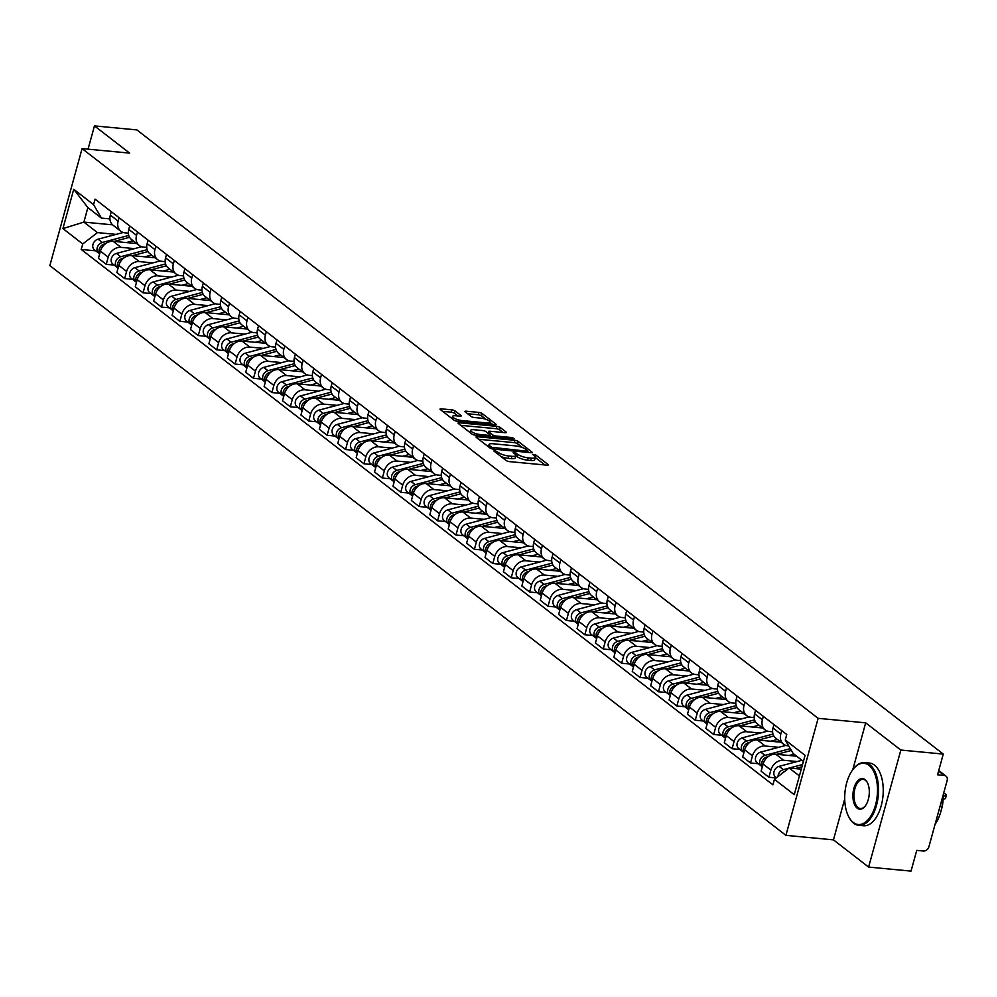 <?xml version="1.0" encoding="UTF-8"?>
<svg xmlns="http://www.w3.org/2000/svg" width="997" height="997" viewBox="0 0 997 997"><rect width="100%" height="100%" fill="white"/><g stroke="black" fill="none" stroke-linecap="round" stroke-linejoin="round"><path stroke-width="1.5" d="M494.512 450.494L493.864 450.993L506.164 460.514A2.48 0.661 15.4 0 0 509.417 461.611L547.079 465.175A2.48 0.661 15.4 0 0 548.313 464.938A2.48 0.661 15.4 0 0 548.014 464.477L535.713 454.956L532.572 454.358L534.38 455.916A7.914 2.131 15.4 0 1 535.314 457.374A7.914 2.131 15.4 0 1 531.389 458.146L528.248 457.847A7.914 2.131 15.4 0 1 517.842 454.345L513.978 452.351L513.119 452.513L514.913 454.071A7.914 2.131 15.4 0 1 515.848 455.529A7.914 2.131 15.4 0 1 511.922 456.302L508.782 456.003A7.914 2.131 15.4 0 1 498.388 452.501L494.512 450.494M455.081 410.951A2.48 0.661 15.4 0 0 451.828 409.854L441.26 408.845A2.48 0.661 15.4 0 0 440.026 409.094A2.48 0.661 15.4 0 0 440.325 409.543L453.984 420.123A2.48 0.661 15.4 0 0 457.237 421.22L494.911 424.797A2.48 0.661 15.4 0 0 496.132 424.56A2.48 0.661 15.4 0 0 495.845 424.099L482.174 413.518A2.48 0.661 15.4 0 0 478.921 412.422L466.16 411.213A2.48 0.661 15.4 0 0 464.926 411.449A2.48 0.661 15.4 0 0 465.225 411.911L471.07 416.434A2.48 0.661 15.4 0 0 474.323 417.531L480.654 418.129A6.618 1.782 15.4 0 1 487.197 419.862A6.618 1.782 15.4 0 1 490.138 422.292A6.618 1.782 15.4 0 1 486.848 422.927L462.047 420.572A6.618 1.782 15.4 0 1 455.504 418.852A6.618 1.782 15.4 0 1 452.576 416.422A6.618 1.782 15.4 0 1 455.853 415.786L459.991 416.173A2.48 0.661 15.4 0 0 461.212 415.936A2.48 0.661 15.4 0 0 460.926 415.475L455.081 410.951L454.433 413.294A2.48 0.661 15.4 0 0 451.18 412.197L442.705 411.387M844.721 798.946L833.455 839.86L868.611 867.078L900.852 750.056L865.683 722.837L818.138 718.326L82.078 148.603L129.622 153.114L94.466 125.896L136.888 129.922L943.274 754.081L937.566 774.794L944.171 775.417L938.588 771.092M900.852 750.056L943.274 754.081M477.276 436.736A2.48 0.661 15.4 0 0 476.055 436.973A2.48 0.661 15.4 0 0 476.342 437.434L490.013 448.002A2.48 0.661 15.4 0 0 493.266 449.099L530.927 452.675A2.48 0.661 15.4 0 0 532.149 452.439A2.48 0.661 15.4 0 0 531.862 451.977L518.191 441.397A2.48 0.661 15.4 0 0 514.938 440.3L477.276 436.736L476.952 437.907M472.005 434.069L458.333 423.488A2.48 0.661 15.4 0 1 458.034 423.027A2.48 0.661 15.4 0 1 459.268 422.79L496.93 426.367A2.48 0.661 15.4 0 1 500.182 427.464L506.027 431.988A2.48 0.661 15.4 0 1 506.326 432.449A2.48 0.661 15.4 0 1 505.093 432.686L489.826 431.24A2.48 0.661 15.4 0 0 488.592 431.477A2.48 0.661 15.4 0 0 488.891 431.938L492.767 434.941A2.48 0.661 15.4 0 0 496.02 436.025L511.922 437.546L514.402 438.63L513.542 438.792L475.245 435.166A2.48 0.661 15.4 0 1 472.005 434.069M868.611 867.078L911.034 871.104L916.742 850.391L923.347 851.014A5.035 4.063 127.7 0 0 928.905 846.74L947.15 780.501A5.035 4.063 127.7 0 0 945.966 776.115A5.035 4.063 127.7 0 0 944.171 775.417M833.455 839.86L785.91 835.349L49.85 265.626L82.078 148.603M94.466 125.896L88.048 149.176M788.677 745.843L787.642 745.744A11.59 9.347 -52.3 0 1 783.505 744.148A11.59 9.347 -52.3 0 1 780.801 734.054L781.748 730.614M796.653 756.212L775.853 754.231A11.59 9.347 127.7 0 0 763.079 764.063L770.868 770.095A11.59 9.347 -52.3 0 1 783.642 760.262L797.164 761.546M770.868 770.095L768.899 777.236L776.239 777.934M773.959 724.582L773.011 728.022A11.59 9.347 127.7 0 0 775.716 738.129L783.505 744.148M763.079 764.063L761.11 771.204L768.899 777.236M772.588 731.823L769.235 731.499A11.59 9.347 -52.3 0 1 765.098 729.904A11.59 9.347 -52.3 0 1 762.393 719.809L763.341 716.369M758.368 763.739L750.492 762.992L752.461 755.851A11.59 9.347 -52.3 0 1 765.235 746.018L778.757 747.301M755.552 710.338L754.604 713.777A11.59 9.347 127.7 0 0 757.309 723.872L765.098 729.904M781.012 742.217L757.446 739.986A11.59 9.347 127.7 0 0 744.672 749.819L742.703 756.96L750.492 762.992M754.181 717.578L750.828 717.254A11.59 9.347 -52.3 0 1 746.691 715.659A11.59 9.347 -52.3 0 1 743.986 705.552L744.933 702.125M739.961 749.482L732.085 748.735L734.054 741.606A11.59 9.347 -52.3 0 1 746.828 731.761L760.35 733.044M737.144 696.093L736.197 699.533A11.59 9.347 127.7 0 0 738.902 709.627L746.691 715.659M762.605 727.972L739.039 725.741A11.59 9.347 127.7 0 0 726.265 735.574L724.296 742.715L732.085 748.735M735.774 703.321L732.421 703.01A11.59 9.347 -52.3 0 1 728.284 701.414A11.59 9.347 -52.3 0 1 725.579 691.307L726.526 687.868M721.554 735.238L713.678 734.49L715.647 727.349A11.59 9.347 -52.3 0 1 728.421 717.516L741.942 718.8M718.737 681.848L717.79 685.288A11.59 9.347 127.7 0 0 720.495 695.383L728.284 701.414M744.198 713.727L720.632 711.484A11.59 9.347 127.7 0 0 707.858 721.329L705.888 728.458L713.678 734.49M717.366 689.077L714.014 688.765A11.59 9.347 -52.3 0 1 709.876 687.157A11.59 9.347 -52.3 0 1 707.172 677.063L708.119 673.623M703.147 720.993L695.27 720.245L697.239 713.104A11.59 9.347 -52.3 0 1 710.014 703.271L723.535 704.555M700.33 667.591L699.383 671.031A11.59 9.347 127.7 0 0 702.087 681.138L709.876 687.157M725.791 699.483L702.224 697.239A11.59 9.347 127.7 0 0 689.45 707.072L687.481 714.213L695.27 720.245M698.959 674.832L695.607 674.508A11.59 9.347 -52.3 0 1 691.469 672.913A11.59 9.347 -52.3 0 1 688.765 662.818L689.712 659.378M684.74 706.748L676.863 706.001L678.832 698.86A11.59 9.347 -52.3 0 1 691.606 689.027L705.128 690.31M681.923 653.347L680.976 656.786A11.59 9.347 127.7 0 0 683.68 666.881L691.469 672.913M707.384 685.226L683.817 682.995A11.59 9.347 127.7 0 0 671.043 692.828L669.074 699.969L676.863 706.001M680.552 660.587L677.187 660.263A11.59 9.347 -52.3 0 1 673.062 658.668A11.59 9.347 -52.3 0 1 670.358 648.561L671.305 645.134M666.332 692.491L658.456 691.744L660.425 684.615A11.59 9.347 -52.3 0 1 673.199 674.77L686.721 676.053M663.516 639.102L662.569 642.542A11.59 9.347 127.7 0 0 665.273 652.636L673.062 658.668M688.977 670.981L665.41 668.75A11.59 9.347 127.7 0 0 652.636 678.583L650.667 685.724L658.456 691.744M662.145 646.33L658.78 646.019A11.59 9.347 -52.3 0 1 654.655 644.423A11.59 9.347 -52.3 0 1 651.951 634.316L652.898 630.877M647.925 678.247L640.049 677.499L642.018 670.358A11.59 9.347 -52.3 0 1 654.792 660.525L668.314 661.809M645.109 624.857L644.162 628.297A11.59 9.347 127.7 0 0 646.866 638.392L654.655 644.423M670.57 656.736L647.003 654.506A11.59 9.347 127.7 0 0 634.229 664.338L632.26 671.48L640.049 677.499M643.738 632.086L640.373 631.774A11.59 9.347 -52.3 0 1 636.248 630.166A11.59 9.347 -52.3 0 1 633.531 620.072L634.478 616.632M629.518 664.002L621.642 663.254L623.611 656.113A11.59 9.347 -52.3 0 1 636.385 646.28L649.907 647.564M626.702 610.6L625.755 614.04A11.59 9.347 127.7 0 0 628.459 624.147L636.248 630.166M652.163 642.492L628.596 640.248A11.59 9.347 127.7 0 0 615.822 650.094L613.853 657.222L621.642 663.254M625.331 617.841L621.966 617.517A11.59 9.347 -52.3 0 1 617.841 615.922A11.59 9.347 -52.3 0 1 615.124 605.827L616.071 602.387M611.111 649.757L603.235 649.01L605.204 641.869A11.59 9.347 -52.3 0 1 617.978 632.036L631.5 633.319M608.295 596.356L607.347 599.795A11.59 9.347 127.7 0 0 610.052 609.89L617.841 615.922M633.756 628.235L610.189 626.004A11.59 9.347 127.7 0 0 597.415 635.837L595.446 642.978L603.235 649.01M606.924 603.596L603.559 603.272A11.59 9.347 -52.3 0 1 599.434 601.677A11.59 9.347 -52.3 0 1 596.717 591.582L597.664 588.143M592.704 635.5L584.828 634.765L586.797 627.624A11.59 9.347 -52.3 0 1 599.571 617.779L613.093 619.062M589.888 582.111L588.94 585.551A11.59 9.347 127.7 0 0 591.645 595.645L599.434 601.677M615.348 613.99L591.782 611.759A11.59 9.347 127.7 0 0 579.008 621.592L577.039 628.733L584.828 634.765M588.517 589.339L585.152 589.028A11.59 9.347 -52.3 0 1 581.027 587.432A11.59 9.347 -52.3 0 1 578.31 577.325L579.257 573.886M574.297 621.256L566.421 620.508L568.39 613.367A11.59 9.347 -52.3 0 1 581.164 603.534L594.686 604.818M571.48 567.866L570.533 571.306A11.59 9.347 127.7 0 0 573.238 581.401L581.027 587.432M596.941 599.745L573.375 597.515A11.59 9.347 127.7 0 0 560.601 607.347L558.632 614.488L566.421 620.508M570.11 575.095L566.745 574.783A11.59 9.347 -52.3 0 1 562.62 573.175A11.59 9.347 -52.3 0 1 559.903 563.081L560.85 559.641M555.89 607.011L548.014 606.263L549.983 599.122A11.59 9.347 -52.3 0 1 562.757 589.289L576.278 590.573M553.073 553.609L552.126 557.049A11.59 9.347 127.7 0 0 554.831 567.156L562.62 573.175M578.534 585.501L554.968 583.257A11.59 9.347 127.7 0 0 542.194 593.103L540.224 600.231L548.014 606.263M551.702 560.85L548.338 560.526A11.59 9.347 -52.3 0 1 544.212 558.931A11.59 9.347 -52.3 0 1 541.496 548.836L542.443 545.396M537.483 592.766L529.606 592.019L531.575 584.878A11.59 9.347 -52.3 0 1 544.35 575.045L557.871 576.328M534.654 539.365L533.707 542.804A11.59 9.347 127.7 0 0 536.423 552.911L544.212 558.931M560.127 571.244L536.56 569.013A11.59 9.347 127.7 0 0 523.786 578.846L521.817 585.987L529.606 592.019M533.295 546.605L529.93 546.281A11.59 9.347 -52.3 0 1 525.805 544.686A11.59 9.347 -52.3 0 1 523.089 534.591L524.036 531.152M519.076 578.522L511.199 577.774L513.168 570.633A11.59 9.347 -52.3 0 1 525.942 560.8L539.464 562.084M516.247 525.12L515.299 528.56A11.59 9.347 127.7 0 0 518.016 538.654L525.805 544.686M541.72 556.999L518.153 554.768A11.59 9.347 127.7 0 0 505.379 564.601L503.41 571.742L511.199 577.774M514.888 532.361L511.523 532.037A11.59 9.347 -52.3 0 1 507.398 530.441A11.59 9.347 -52.3 0 1 504.681 520.334L505.629 516.895M500.668 564.265L492.792 563.517L494.761 556.388A11.59 9.347 -52.3 0 1 507.535 546.543L521.057 547.827M497.839 510.875L496.892 514.315A11.59 9.347 127.7 0 0 499.609 524.41L507.398 530.441M523.313 542.754L499.746 540.524A11.59 9.347 127.7 0 0 486.972 550.356L485.003 557.497L492.792 563.517M496.481 518.104L493.116 517.792A11.59 9.347 -52.3 0 1 488.991 516.197A11.59 9.347 -52.3 0 1 486.274 506.09L487.221 502.65M482.261 550.02L474.385 549.272L476.354 542.131A11.59 9.347 -52.3 0 1 489.128 532.298L502.65 533.582M479.432 496.631L478.485 500.058A11.59 9.347 127.7 0 0 481.202 510.165L488.991 516.197M504.906 528.51L481.339 526.266A11.59 9.347 127.7 0 0 468.565 536.112L466.596 543.24L474.385 549.272M478.074 503.859L474.709 503.535A11.59 9.347 -52.3 0 1 470.584 501.94A11.59 9.347 -52.3 0 1 467.867 491.845L468.814 488.405M463.854 535.775L455.978 535.028L457.947 527.887A11.59 9.347 -52.3 0 1 470.721 518.054L484.243 519.337M461.025 482.374L460.078 485.813A11.59 9.347 127.7 0 0 462.795 495.92L470.584 501.94M486.499 514.265L462.932 512.022A11.59 9.347 127.7 0 0 450.158 521.855L448.189 528.996L455.978 535.028M459.667 489.614L456.302 489.29A11.59 9.347 -52.3 0 1 452.177 487.695A11.59 9.347 -52.3 0 1 449.46 477.6L450.407 474.161M445.447 521.531L437.571 520.783L439.54 513.642A11.59 9.347 -52.3 0 1 452.302 503.809L465.836 505.093M442.618 468.129L441.671 471.569A11.59 9.347 127.7 0 0 444.388 481.663L452.177 487.695M468.092 500.008L444.525 497.777A11.59 9.347 127.7 0 0 431.751 507.61L429.782 514.751L437.571 520.783M441.26 475.37L437.895 475.046A11.59 9.347 -52.3 0 1 433.77 473.45A11.59 9.347 -52.3 0 1 431.053 463.343L432 459.916M427.04 507.274L419.164 506.526L421.133 499.397A11.59 9.347 -52.3 0 1 433.894 489.552L447.429 490.836M424.211 453.884L423.264 457.324A11.59 9.347 127.7 0 0 425.981 467.419L433.77 473.45M449.684 485.763L426.118 483.533A11.59 9.347 127.7 0 0 413.344 493.365L411.375 500.506L419.164 506.526M422.853 461.113L419.488 460.801A11.59 9.347 -52.3 0 1 415.363 459.206A11.59 9.347 -52.3 0 1 412.646 449.099L413.593 445.659M408.633 493.029L400.757 492.281L402.726 485.14A11.59 9.347 -52.3 0 1 415.487 475.307L429.022 476.591M405.804 439.64L404.857 443.079A11.59 9.347 127.7 0 0 407.574 453.174L415.363 459.206M431.277 471.519L407.711 469.275A11.59 9.347 127.7 0 0 394.937 479.121L392.968 486.249L400.757 492.281M404.446 446.868L401.081 446.556A11.59 9.347 -52.3 0 1 396.956 444.949A11.59 9.347 -52.3 0 1 394.239 434.854L395.186 431.414M390.226 478.784L382.35 478.037L384.319 470.896A11.59 9.347 -52.3 0 1 397.08 461.063L410.614 462.346M387.397 425.383L386.45 428.822A11.59 9.347 127.7 0 0 389.166 438.929L396.956 444.949M412.858 457.274L389.304 455.031A11.59 9.347 127.7 0 0 376.53 464.864L374.56 472.005L382.35 478.037M386.038 432.623L382.674 432.299A11.59 9.347 -52.3 0 1 378.548 430.704A11.59 9.347 -52.3 0 1 375.832 420.609L376.779 417.17M371.819 464.54L363.942 463.792L365.911 456.651A11.59 9.347 -52.3 0 1 378.673 446.818L392.207 448.102M368.99 411.138L368.043 414.578A11.59 9.347 127.7 0 0 370.759 424.672L378.548 430.704M394.451 443.017L370.896 440.786A11.59 9.347 127.7 0 0 358.122 450.619L356.153 457.76L363.942 463.792M367.631 418.379L364.266 418.055A11.59 9.347 -52.3 0 1 360.141 416.459A11.59 9.347 -52.3 0 1 357.425 406.365L358.372 402.925M353.412 450.283L345.535 449.535L347.504 442.406A11.59 9.347 -52.3 0 1 360.266 432.561L373.8 433.845M350.583 396.893L349.635 400.333A11.59 9.347 127.7 0 0 352.352 410.428L360.141 416.459M376.043 428.772L352.477 426.542A11.59 9.347 127.7 0 0 339.715 436.374L337.746 443.515L345.535 449.535M349.224 404.121L345.859 403.81A11.59 9.347 -52.3 0 1 341.734 402.215A11.59 9.347 -52.3 0 1 339.017 392.108L339.965 388.668M335.004 436.038L327.128 435.29L329.097 428.149A11.59 9.347 -52.3 0 1 341.859 418.316L355.393 419.6M332.175 382.649L331.228 386.088A11.59 9.347 127.7 0 0 333.945 396.183L341.734 402.215M357.636 414.528L334.07 412.297A11.59 9.347 127.7 0 0 321.308 422.13L319.339 429.271L327.128 435.29M330.817 389.877L327.452 389.565A11.59 9.347 -52.3 0 1 323.327 387.958A11.59 9.347 -52.3 0 1 320.61 377.863L321.557 374.423M316.597 421.793L308.721 421.046L310.678 413.905A11.59 9.347 -52.3 0 1 323.452 404.072L336.986 405.355M313.768 368.392L312.821 371.831A11.59 9.347 127.7 0 0 315.538 381.938L323.327 387.958M339.229 400.283L315.663 398.04A11.59 9.347 127.7 0 0 302.901 407.885L300.932 415.014L308.721 421.046M312.41 375.632L309.045 375.308A11.59 9.347 -52.3 0 1 304.92 373.713A11.59 9.347 -52.3 0 1 302.203 363.618L303.15 360.179M298.19 407.549L290.314 406.801L292.271 399.66A11.59 9.347 -52.3 0 1 305.045 389.827L318.579 391.111M295.361 354.147L294.414 357.587A11.59 9.347 127.7 0 0 297.131 367.681L304.92 373.713M320.822 386.026L297.256 383.795A11.59 9.347 127.7 0 0 284.494 393.628L282.525 400.769L290.314 406.801M294.003 361.388L290.638 361.064A11.59 9.347 -52.3 0 1 286.513 359.468A11.59 9.347 -52.3 0 1 283.796 349.374L284.743 345.934M279.783 393.292L271.907 392.556L273.863 385.415A11.59 9.347 -52.3 0 1 286.638 375.57L300.172 376.854M276.954 339.902L276.007 343.342A11.59 9.347 127.7 0 0 278.724 353.437L286.513 359.468M302.415 371.781L278.848 369.551A11.59 9.347 127.7 0 0 266.087 379.383L264.118 386.524L271.907 392.556M275.596 347.13L272.231 346.819A11.59 9.347 -52.3 0 1 268.106 345.224A11.59 9.347 -52.3 0 1 265.389 335.117L266.336 331.677M261.376 379.047L253.5 378.299L255.456 371.158A11.59 9.347 -52.3 0 1 268.23 361.325L281.765 362.609M258.547 325.658L257.6 329.097A11.59 9.347 127.7 0 0 260.317 339.192L268.106 345.224M284.008 357.537L260.441 355.306A11.59 9.347 127.7 0 0 247.68 365.139L245.711 372.28L253.5 378.299M257.176 332.886L253.824 332.574A11.59 9.347 -52.3 0 1 249.686 330.967A11.59 9.347 -52.3 0 1 246.982 320.872L247.929 317.432M242.969 364.802L235.093 364.055L237.049 356.914A11.59 9.347 -52.3 0 1 249.823 347.081L263.358 348.364M240.14 311.4L239.193 314.84A11.59 9.347 127.7 0 0 241.91 324.947L249.686 330.967M265.601 343.292L242.034 341.049A11.59 9.347 127.7 0 0 229.273 350.894L227.304 358.023L235.093 364.055M238.769 318.641L235.417 318.317A11.59 9.347 -52.3 0 1 231.279 316.722A11.59 9.347 -52.3 0 1 228.575 306.627L229.522 303.188M224.562 350.558L216.685 349.81L218.642 342.669A11.59 9.347 -52.3 0 1 231.416 332.836L244.95 334.12M221.733 297.156L220.786 300.596A11.59 9.347 127.7 0 0 223.502 310.703L231.279 316.722M247.194 329.047L223.627 326.804A11.59 9.347 127.7 0 0 210.853 336.637L208.896 343.778L216.685 349.81M220.362 304.397L217.01 304.073A11.59 9.347 -52.3 0 1 212.872 302.477A11.59 9.347 -52.3 0 1 210.168 292.383L211.115 288.943M206.155 336.313L198.278 335.565L200.235 328.424A11.59 9.347 -52.3 0 1 213.009 318.591L226.543 319.875M203.326 282.911L202.379 286.351A11.59 9.347 127.7 0 0 205.095 296.445L212.872 302.477M228.787 314.79L205.22 312.56A11.59 9.347 127.7 0 0 192.446 322.392L190.489 329.533L198.278 335.565M201.955 290.152L198.602 289.828A11.59 9.347 -52.3 0 1 194.465 288.233A11.59 9.347 -52.3 0 1 191.76 278.126L192.708 274.686M187.748 322.056L179.871 321.308L181.828 314.18A11.59 9.347 -52.3 0 1 194.602 304.334L208.136 305.618M184.919 268.667L183.971 272.106A11.59 9.347 127.7 0 0 186.688 282.201L194.465 288.233M210.379 300.546L186.813 298.315A11.59 9.347 127.7 0 0 174.039 308.148L172.082 315.289L179.871 321.308M183.548 275.895L180.195 275.583A11.59 9.347 -52.3 0 1 176.058 273.988A11.59 9.347 -52.3 0 1 173.353 263.881L174.301 260.441M169.34 307.811L161.464 307.064L163.421 299.923A11.59 9.347 -52.3 0 1 176.195 290.09L189.729 291.373M166.511 254.422L165.564 257.849A11.59 9.347 127.7 0 0 168.269 267.956L176.058 273.988M191.972 286.301L168.406 284.058A11.59 9.347 127.7 0 0 155.632 293.903L153.675 301.032L161.464 307.064M165.141 261.65L161.788 261.326A11.59 9.347 -52.3 0 1 157.651 259.731A11.59 9.347 -52.3 0 1 154.946 249.636L155.893 246.197M150.933 293.567L143.057 292.819L145.014 285.678A11.59 9.347 -52.3 0 1 157.788 275.845L171.322 277.129M148.104 240.165L147.157 243.604A11.59 9.347 127.7 0 0 149.862 253.712L157.651 259.731M173.565 272.056L149.999 269.813A11.59 9.347 127.7 0 0 137.225 279.646L135.268 286.787L143.057 292.819M146.733 247.406L143.381 247.082A11.59 9.347 -52.3 0 1 139.244 245.486A11.59 9.347 -52.3 0 1 136.539 235.392L137.486 231.952M132.526 279.322L124.637 278.574L126.607 271.433A11.59 9.347 -52.3 0 1 139.381 261.6L152.915 262.884M129.697 225.92L128.75 229.36A11.59 9.347 127.7 0 0 131.454 239.454L139.244 245.486M155.158 257.799L131.592 255.568A11.59 9.347 127.7 0 0 118.817 265.401L116.861 272.542L124.637 278.574M128.326 233.161L124.974 232.837A11.59 9.347 -52.3 0 1 120.836 231.242A11.59 9.347 -52.3 0 1 118.132 221.135L119.079 217.707M114.119 265.065L106.23 264.317L108.199 257.189A11.59 9.347 -52.3 0 1 120.973 247.343L134.508 248.627M111.29 211.676L110.343 215.115A11.59 9.347 127.7 0 0 113.047 225.21L120.836 231.242M136.751 243.555L113.184 241.324A11.59 9.347 127.7 0 0 100.41 251.157L98.454 258.298L106.23 264.317M803.408 761.434L793.138 753.483L785.262 740.011L786.77 734.502L95.076 199.126L93.568 204.622L101.445 218.106L87.873 207.6L83.885 222.107L97.457 232.613L116.101 234.382M801.276 769.148L789.138 767.989L799.407 775.94M785.262 740.011L805.078 755.352L794.248 794.671L774.432 779.33L789.138 767.989M97.457 232.613L82.739 243.953L81.218 249.449L772.912 784.826L774.432 779.33M82.739 243.953L62.911 228.6L73.741 189.28L93.568 204.622M818.138 718.326L785.91 835.349M865.683 722.837L852.771 769.709M112.611 224.836L83.885 222.107L62.911 228.6M109.919 218.904L101.445 218.106M95.712 250.82L81.218 249.449M87.873 207.6L73.741 189.28M501.142 456.626A7.914 2.131 15.4 0 0 508.146 458.346L508.782 456.003M515.848 455.529L515.2 457.872A7.914 2.131 15.4 0 1 511.274 458.645L508.146 458.346M535.314 457.374L534.666 459.717A7.914 2.131 15.4 0 1 530.74 460.489L527.6 460.19A7.914 2.131 15.4 0 1 517.194 456.688L515.823 455.617M544.998 464.988L535.289 457.473M522.565 447.628L517.555 443.74A2.48 0.661 15.4 0 0 514.302 442.643L478.722 439.266M528.834 452.476L527.712 451.604M491.671 447.304L527.002 451.205L527.862 451.03L525.98 449.41A7.914 2.131 15.4 0 0 515.574 445.908L492.979 443.765A7.914 2.131 15.4 0 0 489.053 444.537A7.914 2.131 15.4 0 0 489.988 445.995L491.671 447.304L491.297 448.65M460.714 425.333L496.294 428.71L496.93 426.367M503.011 432.486L499.534 429.794A2.48 0.661 15.4 0 0 496.294 428.71M489.988 435.627L491.371 436.686M473.974 429.732A6.618 1.782 15.4 0 0 470.684 430.368A6.618 1.782 15.4 0 0 473.625 432.798A6.618 1.782 15.4 0 0 480.168 434.53L488.904 435.353A2.48 0.661 15.4 0 0 490.125 435.116A2.48 0.661 15.4 0 0 489.839 434.655L485.963 431.651A2.48 0.661 15.4 0 0 482.71 430.554L473.974 429.732M457.897 415.973L454.433 413.294M486.15 419.438L481.526 415.861A2.48 0.661 15.4 0 0 478.273 414.764L467.605 413.755M492.817 424.597L490.075 422.479M802.548 764.525L789.412 768.014M788.951 768.139L783.368 769.634A6.306 5.072 127.7 0 0 778.059 776.526M801.924 760.275L779.118 766.344A6.306 5.072 127.7 0 0 774.171 771.142A6.306 5.072 127.7 0 0 775.516 777.012L776.476 777.747M943.1 795.843L943.474 795.88A5.795 1.558 15.4 0 0 946.352 795.319A5.795 1.558 15.4 0 0 943.673 793.138M801.937 766.78L795.195 768.575M784.739 771.391A6.306 5.072 127.7 0 0 781.548 773.846M946.352 795.319L945.517 798.36A5.795 1.558 -164.6 0 1 943.112 798.958M790.309 748.647L764.961 755.377A6.306 5.072 127.7 0 0 760.001 760.175A6.306 5.072 127.7 0 0 761.359 766.045A6.306 5.072 127.7 0 0 762.381 766.618M785.898 745.395L760.711 752.087A6.306 5.072 127.7 0 0 755.763 756.885A6.306 5.072 127.7 0 0 757.109 762.755L761.359 766.045M791.369 750.454L776.788 754.318M768.213 756.598L766.967 756.935A6.306 5.072 127.7 0 0 762.406 766.531M794.011 754.156L789.038 755.489M772.999 734.104L746.554 741.132A6.306 5.072 127.7 0 0 741.594 745.93A6.306 5.072 127.7 0 0 742.952 751.8A6.306 5.072 127.7 0 0 743.974 752.374M767.491 731.15L742.304 737.842A6.306 5.072 127.7 0 0 737.356 742.64A6.306 5.072 127.7 0 0 738.702 748.51L742.952 751.8M778.931 742.017L780.29 741.656M773.822 735.973L758.381 740.073M749.806 742.354L748.56 742.69A6.306 5.072 127.7 0 0 743.999 752.286M777.411 739.438L770.631 741.232M868.973 765.347A30.745 16.214 -84.6 0 0 853.37 768.949A30.745 16.214 -84.6 0 0 848.808 816.954A30.745 16.214 -84.6 0 0 853.245 822.45A30.745 16.214 -84.6 0 0 875.503 805.04A30.745 16.214 -84.6 0 0 868.973 765.347M853.594 768.675A31.505 16.613 95.4 0 1 853.818 768.4A31.505 16.613 95.4 0 1 864.723 762.593A31.505 16.613 95.4 0 1 869.808 764.711A31.505 16.613 95.4 0 1 877.597 800.541A31.505 16.613 95.4 0 1 858.778 825.329A31.505 16.613 95.4 0 1 853.694 823.223A31.505 16.613 95.4 0 1 849.145 817.577A31.505 16.613 95.4 0 1 848.983 817.266M865.047 779.629A15.379 8.113 95.4 0 1 867.265 782.371A15.379 8.113 95.4 0 1 864.985 806.374A15.379 8.113 95.4 0 1 857.183 808.181A15.379 8.113 95.4 0 1 853.918 788.328A15.379 8.113 95.4 0 1 865.047 779.629M867.427 782.695A14.619 7.714 -84.6 0 0 865.496 780.389A14.619 7.714 -84.6 0 0 863.128 779.405A14.619 7.714 -84.6 0 0 854.392 790.908A14.619 7.714 -84.6 0 0 858.006 807.533A14.619 7.714 -84.6 0 0 860.374 808.517A14.619 7.714 -84.6 0 0 865.209 806.087M864.723 762.593L869.421 763.041A31.505 16.613 95.4 0 1 874.494 765.148A31.505 16.613 95.4 0 1 882.295 800.99A31.505 16.613 95.4 0 1 863.464 825.778L858.778 825.329M943.075 795.307A22.682 11.964 95.4 0 1 941.193 810.299M942.938 795.78A31.505 16.613 95.4 0 1 935.086 824.295M754.592 719.859L728.146 726.888A6.306 5.072 127.7 0 0 723.186 731.686A6.306 5.072 127.7 0 0 724.545 737.556A6.306 5.072 127.7 0 0 725.567 738.129M749.083 716.905L723.897 723.598A6.306 5.072 127.7 0 0 718.949 728.396A6.306 5.072 127.7 0 0 720.295 734.266L724.545 737.556M760.524 727.773L761.882 727.411M755.414 721.728L739.973 725.828M731.399 728.109L730.153 728.433A6.306 5.072 127.7 0 0 725.592 738.042M759.004 725.193L752.224 726.987M736.185 705.614L709.739 712.643A6.306 5.072 127.7 0 0 704.779 717.429A6.306 5.072 127.7 0 0 706.138 723.299A6.306 5.072 127.7 0 0 707.16 723.884M730.676 702.661L705.49 709.353A6.306 5.072 127.7 0 0 700.53 714.151A6.306 5.072 127.7 0 0 701.888 720.021L706.138 723.299M742.117 713.528L743.475 713.167M737.007 707.471L721.566 711.584M712.992 713.852L711.746 714.188A6.306 5.072 127.7 0 0 707.185 723.797M740.597 710.936L733.817 712.743M717.778 691.357L691.332 698.386A6.306 5.072 127.7 0 0 686.372 703.184A6.306 5.072 127.7 0 0 687.731 709.054A6.306 5.072 127.7 0 0 688.753 709.64M712.269 688.404L687.083 695.108A6.306 5.072 127.7 0 0 682.122 699.894A6.306 5.072 127.7 0 0 683.481 705.764L687.731 709.054M723.71 699.283L725.068 698.922M718.6 693.227L703.159 697.327M694.585 699.607L693.339 699.944A6.306 5.072 127.7 0 0 688.777 709.54M722.189 696.691L715.41 698.498M699.371 677.113L672.925 684.141A6.306 5.072 127.7 0 0 667.965 688.939A6.306 5.072 127.7 0 0 669.323 694.809A6.306 5.072 127.7 0 0 670.345 695.383M693.862 674.159L668.675 680.851A6.306 5.072 127.7 0 0 663.715 685.649A6.306 5.072 127.7 0 0 665.074 691.519L669.323 694.809M705.303 685.039L706.661 684.677M700.193 678.982L684.752 683.082M676.178 685.363L674.932 685.699A6.306 5.072 127.7 0 0 670.358 695.295M703.782 682.447L697.003 684.241M680.963 662.868L654.518 669.897A6.306 5.072 127.7 0 0 649.558 674.695A6.306 5.072 127.7 0 0 650.916 680.565A6.306 5.072 127.7 0 0 651.938 681.138M675.455 659.914L650.268 666.607A6.306 5.072 127.7 0 0 645.308 671.405A6.306 5.072 127.7 0 0 646.667 677.275L650.916 680.565M686.896 670.782L688.254 670.42M681.786 664.737L666.345 668.837M657.771 671.118L656.524 671.442A6.306 5.072 127.7 0 0 651.951 681.051M685.375 668.202L678.596 669.996M662.556 648.623L636.111 655.652A6.306 5.072 127.7 0 0 631.151 660.45A6.306 5.072 127.7 0 0 632.509 666.32A6.306 5.072 127.7 0 0 633.531 666.893M657.048 645.67L631.861 652.362A6.306 5.072 127.7 0 0 626.901 657.16A6.306 5.072 127.7 0 0 628.26 663.03L632.509 666.32M668.489 656.537L669.847 656.176M663.379 650.493L647.938 654.593M639.364 656.861L638.117 657.197A6.306 5.072 127.7 0 0 633.544 666.806M666.968 653.945L660.188 655.752M644.149 634.379L617.704 641.395A6.306 5.072 127.7 0 0 612.744 646.193A6.306 5.072 127.7 0 0 614.102 652.063A6.306 5.072 127.7 0 0 615.112 652.649M638.641 631.413L613.454 638.117A6.306 5.072 127.7 0 0 608.494 642.903A6.306 5.072 127.7 0 0 609.852 648.773L614.102 652.063M650.081 642.292L651.44 641.931M644.972 636.236L629.531 640.336M620.957 642.616L619.71 642.953A6.306 5.072 127.7 0 0 615.137 652.561M648.561 639.7L641.781 641.507M625.742 620.122L599.297 627.15A6.306 5.072 127.7 0 0 594.337 631.948A6.306 5.072 127.7 0 0 595.695 637.818A6.306 5.072 127.7 0 0 596.705 638.392M620.234 617.168L595.047 623.86A6.306 5.072 127.7 0 0 590.087 628.658A6.306 5.072 127.7 0 0 591.445 634.528L595.695 637.818M631.674 628.048L633.033 627.686M626.565 621.991L611.124 626.091M602.549 628.372L601.291 628.708A6.306 5.072 127.7 0 0 596.729 638.304M630.154 625.455L623.374 627.25M607.335 605.877L580.89 612.906A6.306 5.072 127.7 0 0 575.93 617.704A6.306 5.072 127.7 0 0 577.288 623.574A6.306 5.072 127.7 0 0 578.297 624.147M601.827 602.923L576.64 609.616A6.306 5.072 127.7 0 0 571.68 614.414A6.306 5.072 127.7 0 0 573.038 620.284L577.288 623.574M613.267 613.791L614.626 613.429M608.158 607.746L592.717 611.846M584.142 614.127L582.884 614.464A6.306 5.072 127.7 0 0 578.322 624.06M611.747 611.211L604.967 613.005M588.928 591.632L562.47 598.661A6.306 5.072 127.7 0 0 557.522 603.459A6.306 5.072 127.7 0 0 558.881 609.329A6.306 5.072 127.7 0 0 559.89 609.902M583.419 588.679L558.233 595.371A6.306 5.072 127.7 0 0 553.273 600.169A6.306 5.072 127.7 0 0 554.631 606.039L558.881 609.329M594.86 599.546L596.218 599.185M589.75 593.502L574.309 597.602M565.735 599.87L564.476 600.206A6.306 5.072 127.7 0 0 559.915 609.815M593.34 596.954L586.56 598.761M570.521 577.388L544.063 584.404A6.306 5.072 127.7 0 0 539.115 589.202A6.306 5.072 127.7 0 0 540.474 595.072A6.306 5.072 127.7 0 0 541.483 595.658M565.012 574.434L539.826 581.126A6.306 5.072 127.7 0 0 534.866 585.924A6.306 5.072 127.7 0 0 536.224 591.794L540.474 595.072M576.453 585.301L577.811 584.94M571.343 579.245L555.902 583.345M547.328 585.625L546.069 585.962A6.306 5.072 127.7 0 0 541.508 595.57M574.933 582.709L568.153 584.516M552.101 563.131L525.656 570.159A6.306 5.072 127.7 0 0 520.708 574.957A6.306 5.072 127.7 0 0 522.067 580.827A6.306 5.072 127.7 0 0 523.076 581.401M546.605 560.177L521.419 566.869A6.306 5.072 127.7 0 0 516.458 571.667A6.306 5.072 127.7 0 0 517.817 577.537L522.067 580.827M558.046 571.057L559.404 570.695M552.936 565L537.495 569.1M528.921 571.381L527.662 571.717A6.306 5.072 127.7 0 0 523.101 581.313M556.525 568.464L549.746 570.259M533.694 548.886L507.249 555.915A6.306 5.072 127.7 0 0 502.301 560.713A6.306 5.072 127.7 0 0 503.659 566.583A6.306 5.072 127.7 0 0 504.669 567.156M528.198 545.932L503.011 552.625A6.306 5.072 127.7 0 0 498.051 557.423A6.306 5.072 127.7 0 0 499.41 563.293L503.659 566.583M539.639 556.8L540.997 556.438M534.529 550.755L519.088 554.855M510.514 557.136L509.255 557.473A6.306 5.072 127.7 0 0 504.694 567.069M538.118 554.22L531.339 556.014M515.287 534.641L488.842 541.67A6.306 5.072 127.7 0 0 483.894 546.468A6.306 5.072 127.7 0 0 485.252 552.338A6.306 5.072 127.7 0 0 486.262 552.911M509.791 531.688L484.604 538.38A6.306 5.072 127.7 0 0 479.644 543.178A6.306 5.072 127.7 0 0 481.003 549.048L485.252 552.338M521.232 542.555L522.59 542.194M516.122 536.511L500.681 540.611M492.107 542.891L490.848 543.215A6.306 5.072 127.7 0 0 486.287 552.824M519.711 539.963L512.932 541.77M496.88 520.397L470.434 527.425A6.306 5.072 127.7 0 0 465.487 532.211A6.306 5.072 127.7 0 0 466.845 538.081A6.306 5.072 127.7 0 0 467.855 538.667M491.384 517.443L466.197 524.135A6.306 5.072 127.7 0 0 461.237 528.933A6.306 5.072 127.7 0 0 462.596 534.803L466.845 538.081M502.824 528.31L504.183 527.949M497.715 522.254L482.274 526.366M473.7 528.634L472.441 528.971A6.306 5.072 127.7 0 0 467.88 538.579M501.304 525.718L494.524 527.525M478.473 506.14L452.027 513.168A6.306 5.072 127.7 0 0 447.08 517.966A6.306 5.072 127.7 0 0 448.438 523.836A6.306 5.072 127.7 0 0 449.448 524.41M472.977 503.186L447.79 509.878A6.306 5.072 127.7 0 0 442.83 514.676A6.306 5.072 127.7 0 0 444.188 520.546L448.438 523.836M484.417 514.066L485.776 513.704M479.308 508.009L463.867 512.109M455.293 514.39L454.034 514.726A6.306 5.072 127.7 0 0 449.473 524.322M482.897 511.473L476.117 513.281M460.066 491.895L433.62 498.924A6.306 5.072 127.7 0 0 428.673 503.722A6.306 5.072 127.7 0 0 430.031 509.592A6.306 5.072 127.7 0 0 431.04 510.165M454.57 488.941L429.371 495.634A6.306 5.072 127.7 0 0 424.423 500.432A6.306 5.072 127.7 0 0 425.781 506.302L430.031 509.592M466.01 499.809L467.369 499.447M460.901 493.764L445.46 497.864M436.885 500.145L435.627 500.482A6.306 5.072 127.7 0 0 431.065 510.078M464.49 497.229L457.71 499.023M441.659 477.65L415.213 484.679A6.306 5.072 127.7 0 0 410.266 489.477A6.306 5.072 127.7 0 0 411.624 495.347A6.306 5.072 127.7 0 0 412.633 495.92M436.163 474.697L410.963 481.389A6.306 5.072 127.7 0 0 406.016 486.187A6.306 5.072 127.7 0 0 407.374 492.057L411.624 495.347M447.603 485.564L448.962 485.203M442.494 479.52L427.052 483.62M418.478 485.9L417.22 486.224A6.306 5.072 127.7 0 0 412.658 495.833M446.083 482.984L439.303 484.779M423.251 463.406L396.806 470.434A6.306 5.072 127.7 0 0 391.858 475.22A6.306 5.072 127.7 0 0 393.217 481.102A6.306 5.072 127.7 0 0 394.226 481.676M417.755 460.452L392.556 467.144A6.306 5.072 127.7 0 0 387.609 471.942A6.306 5.072 127.7 0 0 388.967 477.812L393.217 481.102M429.196 471.319L430.554 470.958M424.086 465.263L408.645 469.375M400.071 471.643L398.812 471.98A6.306 5.072 127.7 0 0 394.251 481.588M427.676 468.727L420.896 470.534M404.844 449.149L378.399 456.177A6.306 5.072 127.7 0 0 373.451 460.975A6.306 5.072 127.7 0 0 374.81 466.845A6.306 5.072 127.7 0 0 375.819 467.431M399.348 446.195L374.149 452.9A6.306 5.072 127.7 0 0 369.202 457.685A6.306 5.072 127.7 0 0 370.56 463.555L374.81 466.845M410.776 457.075L412.147 456.713M405.667 451.018L390.238 455.118M381.664 457.399L380.405 457.735A6.306 5.072 127.7 0 0 375.844 467.331M409.269 454.482L402.489 456.29M386.437 434.904L359.992 441.933A6.306 5.072 127.7 0 0 355.044 446.731A6.306 5.072 127.7 0 0 356.403 452.601A6.306 5.072 127.7 0 0 357.412 453.174M380.941 431.95L355.742 438.643A6.306 5.072 127.7 0 0 350.794 443.441A6.306 5.072 127.7 0 0 352.153 449.311L356.403 452.601M392.369 442.83L393.74 442.469M387.26 436.773L371.831 440.873M363.257 443.154L361.998 443.491A6.306 5.072 127.7 0 0 357.437 453.087M390.861 440.238L384.082 442.032M368.03 420.659L341.585 427.688A6.306 5.072 127.7 0 0 336.637 432.486A6.306 5.072 127.7 0 0 337.995 438.356A6.306 5.072 127.7 0 0 339.005 438.929M362.534 417.706L337.335 424.398A6.306 5.072 127.7 0 0 332.387 429.196A6.306 5.072 127.7 0 0 333.746 435.066L337.995 438.356M373.962 428.573L375.333 428.212M368.853 422.529L353.424 426.629M344.85 428.909L343.591 429.233A6.306 5.072 127.7 0 0 339.03 438.842M372.454 425.993L365.675 427.788M349.623 406.415L323.178 413.443A6.306 5.072 127.7 0 0 318.23 418.242A6.306 5.072 127.7 0 0 319.588 424.111A6.306 5.072 127.7 0 0 320.598 424.685M344.127 403.461L318.928 410.153A6.306 5.072 127.7 0 0 313.98 414.951A6.306 5.072 127.7 0 0 315.339 420.821L319.588 424.111M355.555 414.328L356.926 413.967M350.445 408.284L335.017 412.384M326.443 414.652L325.184 414.989A6.306 5.072 127.7 0 0 320.623 424.597M354.047 411.736L347.268 413.543M331.216 392.17L304.77 399.186A6.306 5.072 127.7 0 0 299.823 403.984A6.306 5.072 127.7 0 0 301.181 409.854A6.306 5.072 127.7 0 0 302.191 410.44M325.72 389.216L300.521 395.909A6.306 5.072 127.7 0 0 295.573 400.694A6.306 5.072 127.7 0 0 296.932 406.577L301.181 409.854M337.148 400.084L338.506 399.722M332.038 394.027L316.61 398.127M308.036 400.408L306.777 400.744A6.306 5.072 127.7 0 0 302.216 410.353M335.64 397.491L328.86 399.298M312.809 377.913L286.363 384.942A6.306 5.072 127.7 0 0 281.416 389.74A6.306 5.072 127.7 0 0 282.774 395.61A6.306 5.072 127.7 0 0 283.784 396.183M307.313 374.959L282.114 381.652A6.306 5.072 127.7 0 0 277.166 386.45A6.306 5.072 127.7 0 0 278.524 392.32L282.774 395.61M318.741 385.839L320.099 385.478M313.631 379.782L298.203 383.882M289.629 386.163L288.37 386.5A6.306 5.072 127.7 0 0 283.809 396.096M317.233 383.247L310.453 385.041M294.402 363.668L267.956 370.697A6.306 5.072 127.7 0 0 263.009 375.495A6.306 5.072 127.7 0 0 264.367 381.365A6.306 5.072 127.7 0 0 265.376 381.938M288.906 360.715L263.707 367.407A6.306 5.072 127.7 0 0 258.759 372.205A6.306 5.072 127.7 0 0 260.117 378.075L264.367 381.365M300.334 371.582L301.692 371.22M295.224 365.538L279.796 369.638M271.221 371.918L269.963 372.255A6.306 5.072 127.7 0 0 265.401 381.851M298.826 369.002L292.046 370.797M275.995 349.424L249.549 356.452A6.306 5.072 127.7 0 0 244.601 361.25A6.306 5.072 127.7 0 0 245.96 367.12A6.306 5.072 127.7 0 0 246.969 367.694M270.499 346.47L245.299 353.162A6.306 5.072 127.7 0 0 240.352 357.96A6.306 5.072 127.7 0 0 241.71 363.83L245.96 367.12M281.927 357.337L283.285 356.976M276.817 351.293L261.388 355.393M252.814 357.674L251.556 357.998A6.306 5.072 127.7 0 0 246.994 367.606M280.419 354.745L273.639 356.552M257.587 335.179L231.142 342.195A6.306 5.072 127.7 0 0 226.194 346.993A6.306 5.072 127.7 0 0 227.553 352.863A6.306 5.072 127.7 0 0 228.562 353.449M252.091 332.225L226.892 338.918A6.306 5.072 127.7 0 0 221.945 343.716A6.306 5.072 127.7 0 0 223.303 349.586L227.553 352.863M263.52 343.093L264.878 342.731M258.41 337.036L242.981 341.136M234.407 343.417L233.148 343.753A6.306 5.072 127.7 0 0 228.587 353.362M262.012 340.5L255.232 342.307M239.18 320.922L212.735 327.951A6.306 5.072 127.7 0 0 207.787 332.749A6.306 5.072 127.7 0 0 209.146 338.619A6.306 5.072 127.7 0 0 210.155 339.192M233.684 317.968L208.485 324.661A6.306 5.072 127.7 0 0 203.538 329.459A6.306 5.072 127.7 0 0 204.896 335.328L209.146 338.619M245.112 328.848L246.471 328.487M240.003 322.791L224.574 326.891M216 329.172L214.741 329.508A6.306 5.072 127.7 0 0 210.18 339.105M243.592 326.256L236.825 328.063M220.773 306.677L194.328 313.706A6.306 5.072 127.7 0 0 189.38 318.504A6.306 5.072 127.7 0 0 190.739 324.374A6.306 5.072 127.7 0 0 191.748 324.947M215.265 303.724L190.078 310.416A6.306 5.072 127.7 0 0 185.13 315.214A6.306 5.072 127.7 0 0 186.489 321.084L190.739 324.374M226.705 314.591L228.064 314.229M221.596 308.547L206.167 312.647M197.593 314.927L196.334 315.264A6.306 5.072 127.7 0 0 191.773 324.86M225.185 312.011L218.418 313.806M202.366 292.433L175.921 299.461A6.306 5.072 127.7 0 0 170.973 304.259A6.306 5.072 127.7 0 0 172.319 310.129A6.306 5.072 127.7 0 0 173.341 310.703M196.858 289.479L171.671 296.171A6.306 5.072 127.7 0 0 166.723 300.969A6.306 5.072 127.7 0 0 168.082 306.839L172.319 310.129M208.298 300.346L209.657 299.985M203.189 294.302L187.76 298.402M179.186 300.683L177.927 301.007A6.306 5.072 127.7 0 0 173.366 310.615M206.778 297.754L199.998 299.561M183.959 278.188L157.514 285.217A6.306 5.072 127.7 0 0 152.566 290.002A6.306 5.072 127.7 0 0 153.912 295.872A6.306 5.072 127.7 0 0 154.934 296.458M178.451 275.234L153.264 281.927A6.306 5.072 127.7 0 0 148.316 286.725A6.306 5.072 127.7 0 0 149.675 292.595L153.912 295.872M189.891 286.102L191.25 285.74M184.781 280.045L169.353 284.157M160.779 286.426L159.52 286.762A6.306 5.072 127.7 0 0 154.959 296.371M188.371 283.509L181.591 285.316M165.552 263.931L139.106 270.96A6.306 5.072 127.7 0 0 134.159 275.758A6.306 5.072 127.7 0 0 135.505 281.628A6.306 5.072 127.7 0 0 136.527 282.201M160.043 260.977L134.857 267.67A6.306 5.072 127.7 0 0 129.909 272.468A6.306 5.072 127.7 0 0 131.268 278.337L135.505 281.628M171.484 271.857L172.842 271.496M166.374 265.8L150.946 269.9M142.372 272.181L141.113 272.517A6.306 5.072 127.7 0 0 136.552 282.114M169.964 269.265L163.184 271.072M147.145 249.686L120.699 256.715A6.306 5.072 127.7 0 0 115.752 261.513A6.306 5.072 127.7 0 0 117.098 267.383A6.306 5.072 127.7 0 0 118.12 267.956M141.636 246.733L116.45 253.425A6.306 5.072 127.7 0 0 111.502 258.223A6.306 5.072 127.7 0 0 112.86 264.093L117.098 267.383M153.077 257.6L154.435 257.251M147.967 251.556L132.539 255.656M123.964 257.936L122.706 258.273A6.306 5.072 127.7 0 0 118.145 267.869M151.556 255.02L144.777 256.815M128.738 235.442L102.292 242.47A6.306 5.072 127.7 0 0 97.345 247.268A6.306 5.072 127.7 0 0 98.691 253.138A6.306 5.072 127.7 0 0 99.712 253.712M123.229 232.488L98.042 239.18A6.306 5.072 127.7 0 0 93.095 243.978A6.306 5.072 127.7 0 0 94.453 249.848L98.691 253.138M134.67 243.355L136.028 242.994M129.56 237.311L114.132 241.411M105.557 243.692L104.299 244.016A6.306 5.072 127.7 0 0 99.737 253.624M133.149 240.775L126.37 242.57M118.817 265.401L126.607 271.433M137.225 279.646L145.014 285.678M155.632 293.903L163.421 299.923M174.039 308.148L181.828 314.18M192.446 322.392L200.235 328.424M210.853 336.637L218.642 342.669M229.273 350.894L237.049 356.914M247.68 365.139L255.456 371.158M266.087 379.383L273.863 385.415M284.494 393.628L292.271 399.66M302.901 407.885L310.678 413.905M321.308 422.13L329.097 428.149M339.715 436.374L347.504 442.406M358.122 450.619L365.911 456.651M376.53 464.864L384.319 470.896M394.937 479.121L402.726 485.14M413.344 493.365L421.133 499.397M431.751 507.61L439.54 513.642M450.158 521.855L457.947 527.887M468.565 536.112L476.354 542.131M486.972 550.356L494.761 556.388M505.379 564.601L513.168 570.633M523.786 578.846L531.575 584.878M542.194 593.103L549.983 599.122M560.601 607.347L568.39 613.367M579.008 621.592L586.797 627.624M597.415 635.837L605.204 641.869M615.822 650.094L623.611 656.113M634.229 664.338L642.018 670.358M652.636 678.583L660.425 684.615M671.043 692.828L678.832 698.86M689.45 707.072L697.239 713.104M707.858 721.329L715.647 727.349M726.265 735.574L734.054 741.606M744.672 749.819L752.461 755.851M100.41 251.157L108.199 257.189M113.184 241.324L120.973 247.343M131.592 255.568L139.381 261.6M128.75 229.36L136.539 235.392M149.999 269.813L157.788 275.845M147.157 243.604L154.946 249.636M168.406 284.058L176.195 290.09M165.564 257.849L173.353 263.881M186.813 298.315L194.602 304.334M183.971 272.106L191.76 278.126M205.22 312.56L213.009 318.591M202.379 286.351L210.168 292.383M223.627 326.804L231.416 332.836M220.786 300.596L228.575 306.627M242.034 341.049L249.823 347.081M239.193 314.84L246.982 320.872M260.441 355.306L268.23 361.325M257.6 329.097L265.389 335.117M278.848 369.551L286.638 375.57M276.007 343.342L283.796 349.374M297.256 383.795L305.045 389.827M294.414 357.587L302.203 363.618M315.663 398.04L323.452 404.072M312.821 371.831L320.61 377.863M334.07 412.297L341.859 418.316M331.228 386.088L339.017 392.108M352.477 426.542L360.266 432.561M349.635 400.333L357.425 406.365M370.896 440.786L378.673 446.818M368.043 414.578L375.832 420.609M389.304 455.031L397.08 461.063M386.45 428.822L394.239 434.854M407.711 469.275L415.487 475.307M404.857 443.079L412.646 449.099M426.118 483.533L433.894 489.552M423.264 457.324L431.053 463.343M444.525 497.777L452.302 503.809M441.671 471.569L449.46 477.6M462.932 512.022L470.721 518.054M460.078 485.813L467.867 491.845M481.339 526.266L489.128 532.298M478.485 500.058L486.274 506.09M499.746 540.524L507.535 546.543M496.892 514.315L504.681 520.334M518.153 554.768L525.942 560.8M515.299 528.56L523.089 534.591M536.56 569.013L544.35 575.045M533.707 542.804L541.496 548.836M554.968 583.257L562.757 589.289M552.126 557.049L559.903 563.081M573.375 597.515L581.164 603.534M570.533 571.306L578.31 577.325M591.782 611.759L599.571 617.779M588.94 585.551L596.717 591.582M610.189 626.004L617.978 632.036M607.347 599.795L615.124 605.827M628.596 640.248L636.385 646.28M625.755 614.04L633.531 620.072M647.003 654.506L654.792 660.525M644.162 628.297L651.951 634.316M665.41 668.75L673.199 674.77M662.569 642.542L670.358 648.561M683.817 682.995L691.606 689.027M680.976 656.786L688.765 662.818M702.224 697.239L710.014 703.271M699.383 671.031L707.172 677.063M720.632 711.484L728.421 717.516M717.79 685.288L725.579 691.307M739.039 725.741L746.828 731.761M736.197 699.533L743.986 705.552M757.446 739.986L765.235 746.018M754.604 713.777L762.393 719.809M775.853 754.231L783.642 760.262M773.011 728.022L780.801 734.054M110.343 215.115L118.132 221.135M497.927 454.134L498.388 452.501M511.274 458.645L511.922 456.302M515.748 454.944L516.247 453.112M517.194 456.688L517.842 454.345M527.6 460.19L528.248 457.847M530.74 460.489L531.389 458.146M535.202 456.788L535.713 454.956M547.827 465.188L548.014 464.477M496.344 452.9L496.793 451.267M514.302 442.643L514.938 440.3M517.555 443.74L518.191 441.397M531.663 452.675L531.862 451.977M493.64 449.136L493.939 448.064M526.703 452.277L527.002 451.205M489.539 447.641L489.988 445.995M458.944 423.962L459.268 422.79M499.534 429.794L500.182 427.464M505.84 432.686L506.027 431.988M488.43 433.57L488.891 431.938M492.256 436.773L492.767 434.941M495.721 437.11L496.02 436.025M511.623 438.618L511.922 437.546M479.869 435.602L480.168 434.53M488.605 436.424L488.904 435.353M460.726 416.173L460.926 415.475M461.761 421.656L462.047 420.572M486.548 423.999L486.848 422.927M465.836 412.384L466.16 411.213M478.273 414.764L478.921 412.422M481.526 415.861L482.174 413.518M495.646 424.797L495.845 424.099M440.936 410.016L441.26 408.845M451.18 412.197L451.828 409.854M783.368 769.634L779.118 766.344M943.137 797.126L943.474 795.88M764.961 755.377L760.711 752.087M746.554 741.132L742.304 737.842M728.146 726.888L723.897 723.598M709.739 712.643L705.49 709.353M691.332 698.386L687.083 695.108M672.925 684.141L668.675 680.851M654.518 669.897L650.268 666.607M636.111 655.652L631.861 652.362M617.704 641.395L613.454 638.117M599.297 627.15L595.047 623.86M580.89 612.906L576.64 609.616M562.47 598.661L558.233 595.371M544.063 584.404L539.826 581.126M525.656 570.159L521.419 566.869M507.249 555.915L503.011 552.625M488.842 541.67L484.604 538.38M470.434 527.425L466.197 524.135M452.027 513.168L447.79 509.878M433.62 498.924L429.371 495.634M415.213 484.679L410.963 481.389M396.806 470.434L392.556 467.144M378.399 456.177L374.149 452.9M359.992 441.933L355.742 438.643M341.585 427.688L337.335 424.398M323.178 413.443L318.928 410.153M304.77 399.186L300.521 395.909M286.363 384.942L282.114 381.652M267.956 370.697L263.707 367.407M249.549 356.452L245.299 353.162M231.142 342.195L226.892 338.918M212.735 327.951L208.485 324.661M194.328 313.706L190.078 310.416M175.921 299.461L171.671 296.171M157.514 285.217L153.264 281.927M139.106 270.96L134.857 267.67M120.699 256.715L116.45 253.425M102.292 242.47L98.042 239.18M938.738 770.519L945.966 776.115M527.5 452.351L527.862 451.03M488.43 446.781L489.053 444.537M488.094 433.309L488.592 431.477M470.086 432.586L470.684 430.368M489.739 436.536L490.125 435.116M451.977 418.578L452.576 416.422M489.577 424.286L490.138 422.292M848.808 816.954L849.145 817.577"/></g></svg>
